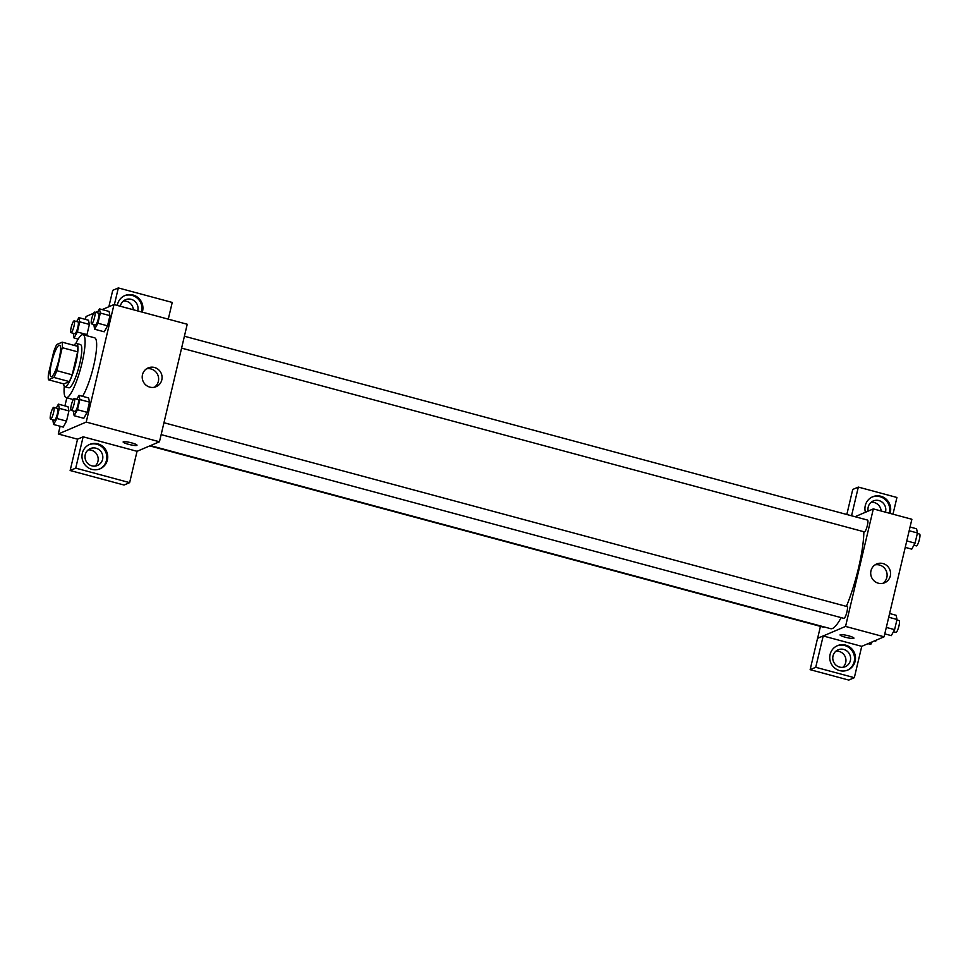 <?xml version="1.0" encoding="UTF-8"?>
<svg xmlns="http://www.w3.org/2000/svg" width="968" height="968" viewBox="0 0 968 968"><rect width="100%" height="100%" fill="white"/><g stroke="black" fill="none" stroke-linecap="round" stroke-linejoin="round"><path stroke-width="1.45" d="M51.606 376.637A16.287 3.219 105.1 0 1 51.074 376.697A16.287 3.219 105.1 0 1 52.199 360.132A16.287 3.219 105.1 0 1 59.544 345.237A16.287 3.219 105.1 0 1 58.733 360.592A16.287 3.219 105.1 0 1 51.606 376.637M56.785 370.671L62.218 347.681A21.877 4.332 105.1 0 0 62.206 342.176L56.749 344.511A21.877 4.332 105.1 0 0 53.833 351.263L48.4 374.253A21.877 4.332 105.1 0 0 48.412 379.771L53.869 377.435A21.877 4.332 105.1 0 0 56.785 370.671L72.201 374.822L77.634 351.832L62.218 347.681M48.412 379.771L63.828 383.921L69.297 381.586L53.869 377.435M62.206 342.176L77.621 346.326A21.877 4.332 105.1 0 1 77.634 351.832M72.201 374.822A21.877 4.332 105.1 0 1 69.297 381.586M63.598 383.848A22.397 4.429 -74.9 0 0 64.904 386.752A22.397 4.429 -74.9 0 0 75.008 366.267A22.397 4.429 -74.9 0 0 76.545 343.495A22.397 4.429 -74.9 0 0 73.967 345.334M76.545 343.495L80.404 344.535A22.397 4.429 105.1 0 1 79.291 365.638A22.397 4.429 105.1 0 1 69.49 387.708A22.397 4.429 105.1 0 1 68.764 387.781L64.904 386.752M75.746 343.604A32.573 6.449 105.1 0 1 83.042 334.698A32.573 6.449 105.1 0 1 81.433 365.408A32.573 6.449 105.1 0 1 67.167 397.497A32.573 6.449 105.1 0 1 66.114 397.618A32.573 6.449 105.1 0 1 64.263 386.244M83.042 334.698L94.61 337.808A32.573 6.449 105.1 0 1 94.562 361.717A32.573 6.449 105.1 0 1 82.582 396.323M93.654 313.233L86.067 316.476L85.378 319.392M66.84 397.812L64.929 405.894M60.113 426.247L58.286 434.003L86.225 422.072L114.006 304.545L102.16 309.591M98.046 311.357L95.699 312.361M52.829 419.785L53.591 424.492L63.235 427.094L66.526 421.104L68.934 410.928L68.038 406.729L58.407 404.14L56.253 408.06M73.278 333.282L74.04 337.989L77.343 332.012L86.975 334.601L89.383 324.425L88.487 320.226L78.856 317.637L76.69 321.558M93.835 324.51L94.61 329.217L104.242 331.806L107.545 325.829L109.953 315.641L109.057 311.454L99.414 308.852L97.26 312.773M73.386 411.001L74.161 415.72L83.793 418.309L87.096 412.32L89.504 402.144L88.608 397.957L78.977 395.355L76.811 399.276M137.045 451.306L83.139 436.798L75.734 468.137L129.639 482.645L137.045 451.306L159.454 441.783L187.235 324.256L114.006 304.545M117.322 305.428A13.237 12.814 -113.1 0 1 138.702 298.204A13.237 12.814 -113.1 0 1 142.284 312.156M114.381 304.642L118.338 287.932L172.231 302.439L168.287 319.15M141.534 311.95A13.237 12.814 66.9 0 0 124.388 295.784M120.347 306.251A9.16 8.869 -113.1 0 1 131.2 299.33A9.16 8.869 -113.1 0 1 137.674 310.909M123.335 301.06A9.16 8.869 -113.1 0 1 133.354 309.748M118.338 287.932L112.748 290.315L108.864 306.735M142.477 374.713A10.212 9.898 -113.1 0 1 161.245 373.418A10.212 9.898 -113.1 0 1 145.781 384.961A10.212 9.898 -113.1 0 1 142.477 374.713M159.454 441.783L86.225 422.072M154.36 387.273A10.212 9.898 66.9 0 0 146.483 368.832M123.13 441.952A7.127 1.077 -166.7 0 0 128.441 444.288A7.127 1.077 13.3 0 1 123.13 441.952A7.127 1.077 13.3 0 1 130.317 442.545A7.127 1.077 13.3 0 1 137.008 445.232A7.127 1.077 13.3 0 1 128.441 444.288A7.127 1.077 -166.7 0 0 137.008 445.232M83.139 436.798L77.549 439.182L58.286 434.003M82.328 453.242A13.237 12.814 -113.1 0 1 106.649 451.584A13.237 12.814 -113.1 0 1 86.6 466.528A13.237 12.814 -113.1 0 1 82.328 453.242M99.583 468.984A13.237 12.814 66.9 0 0 105.718 451.983A13.237 12.814 66.9 0 0 89.201 444.651M96.013 448.208A9.16 8.869 -113.1 0 1 97.526 465.439A9.16 8.869 -113.1 0 1 85.039 457.622A9.16 8.869 -113.1 0 1 96.013 448.208M88.148 449.939A9.16 8.869 -113.1 0 1 95.045 466.092M129.639 482.645L124.049 485.029L70.144 470.521L75.734 468.137M77.549 439.182L70.144 470.521M841.144 617.632A57.003 11.277 105.1 0 1 832.504 628.474A57.003 11.277 105.1 0 1 830.653 628.68L150.463 445.619M863.855 531.735A57.003 11.277 105.1 0 1 846.395 606.391M161.148 434.62L843.939 618.383A6.111 1.21 -74.9 0 0 846.697 612.804A6.111 1.21 -74.9 0 0 847.121 606.585L163.955 422.726M823.925 626.865A6.111 1.21 105.1 0 1 823.574 627.143A6.111 1.21 105.1 0 1 823.381 627.167L149.822 445.897M184.404 336.235L867.57 520.082A6.111 1.21 105.1 0 1 867.267 525.842A6.111 1.21 105.1 0 1 864.593 531.868A6.111 1.21 105.1 0 1 864.388 531.88L181.597 348.129M817.621 638.311L820.44 626.381M823.199 635.964L815.734 667.291L854.333 677.685L861.738 646.346L823.199 635.964L845.548 626.429L873.33 508.902L855.022 516.718M881.122 510.995A9.16 8.869 66.9 0 0 871.103 502.307M842.813 667.327A9.16 8.869 66.9 0 0 835.916 651.174M846.818 514.504L852.735 489.469L858.326 487.086L896.937 497.479L892.98 514.189M815.734 667.291L810.143 669.675L848.742 680.068L854.333 677.685M810.143 669.675L817.549 638.335L823.139 635.952M868.163 511.104A9.16 8.869 -113.1 0 1 878.968 500.577A9.16 8.869 -113.1 0 1 885.442 512.157M889.302 513.197A13.237 12.814 66.9 0 0 872.156 497.032M865.416 512.278A13.237 12.814 -113.1 0 1 886.47 499.44A13.237 12.814 -113.1 0 1 890.052 513.391M839.607 667.073A9.16 8.869 -113.1 0 1 838.094 649.83A9.16 8.869 -113.1 0 1 849.856 654.779A9.16 8.869 -113.1 0 1 839.607 667.073M847.351 670.219A13.237 12.814 66.9 0 0 853.474 653.231A13.237 12.814 66.9 0 0 836.957 645.898M830.096 654.489A13.237 12.814 -113.1 0 1 854.405 652.831A13.237 12.814 -113.1 0 1 834.368 667.775A13.237 12.814 -113.1 0 1 830.096 654.489M851.55 515.775L858.326 487.086M861.738 646.346L884.099 636.799L911.88 519.271L873.33 508.902M882.961 563.545A10.212 9.898 -113.1 0 1 884.655 582.76A10.212 9.898 -113.1 0 1 871.539 577.255A10.212 9.898 -113.1 0 1 882.961 563.545M884.099 636.799L845.548 626.429M882.84 583.329A10.212 9.898 66.9 0 0 874.975 564.889M840.067 634.899A7.127 1.077 -166.7 0 0 845.366 637.234A7.127 1.077 13.3 0 1 840.067 634.899A7.127 1.077 13.3 0 1 847.242 635.492A7.127 1.077 13.3 0 1 853.933 638.178A7.127 1.077 13.3 0 1 845.366 637.234A7.127 1.077 -166.7 0 0 853.933 638.178M884.788 633.883L891.31 635.625L894.601 629.648L897.009 619.472L896.114 615.273L889.592 613.518M894.601 629.648L886.313 627.421M897.009 619.472L888.721 617.233M896.888 619.98L899.151 620.597A6.111 1.21 105.1 0 1 898.848 626.344A6.111 1.21 105.1 0 1 896.174 632.37A6.111 1.21 105.1 0 1 895.981 632.394L893.464 631.717M905.237 547.38L911.747 549.134L915.05 543.145L917.458 532.969L916.563 528.77L910.041 527.015M915.05 543.145L906.762 540.918M917.458 532.969L909.17 530.742M917.337 533.477L919.6 534.094A6.111 1.21 105.1 0 1 919.298 539.854A6.111 1.21 105.1 0 1 916.623 545.867A6.111 1.21 105.1 0 1 916.43 545.891L913.913 545.214M867.994 643.672L870.74 644.41L872.12 641.917M876.512 640.042A6.111 1.21 105.1 0 1 875.616 641.143A6.111 1.21 105.1 0 1 875.411 641.167L874.455 640.913M74.161 415.72L77.452 409.73L79.86 399.554L78.977 395.355M74.294 398.598L78.154 399.639A6.111 1.21 105.1 0 1 77.851 405.398A6.111 1.21 105.1 0 1 75.177 411.412A6.111 1.21 105.1 0 1 74.984 411.436L71.124 410.396A6.111 1.21 105.1 0 1 71.547 404.188A6.111 1.21 105.1 0 1 74.294 398.598A6.111 1.21 105.1 0 1 73.992 404.358A6.111 1.21 105.1 0 1 71.317 410.371A6.111 1.21 105.1 0 1 71.124 410.396M83.793 418.309L87.096 412.32L77.452 409.73M87.096 412.32L89.504 402.144L79.86 399.554M89.504 402.144L88.608 397.957M94.61 329.217L97.901 323.227L100.309 313.051L99.414 308.852M94.743 312.095L98.603 313.136A6.111 1.21 105.1 0 1 98.3 318.896A6.111 1.21 105.1 0 1 95.626 324.909A6.111 1.21 105.1 0 1 95.421 324.933L91.573 323.893A6.111 1.21 105.1 0 1 91.996 317.685A6.111 1.21 105.1 0 1 94.743 312.095A6.111 1.21 105.1 0 1 94.441 317.855A6.111 1.21 105.1 0 1 91.766 323.869A6.111 1.21 105.1 0 1 91.573 323.893M104.242 331.806L107.545 325.829L97.901 323.227M107.545 325.829L109.953 315.641L100.309 313.051M109.953 315.641L109.057 311.454M53.591 424.492L56.894 418.515L59.302 408.339L58.407 404.14M53.736 407.383L57.584 408.423A6.111 1.21 105.1 0 1 57.294 414.171A6.111 1.21 105.1 0 1 54.607 420.197A6.111 1.21 105.1 0 1 54.414 420.221L50.566 419.18A6.111 1.21 105.1 0 1 50.977 412.961A6.111 1.21 105.1 0 1 53.736 407.383A6.111 1.21 105.1 0 1 53.434 413.142A6.111 1.21 105.1 0 1 50.76 419.156A6.111 1.21 105.1 0 1 50.566 419.18M63.235 427.094L66.526 421.104L56.894 418.515M66.526 421.104L68.934 410.928L59.302 408.339M68.934 410.928L68.038 406.729M77.343 332.012L79.751 321.836L78.856 317.637M74.185 320.88L78.033 321.921A6.111 1.21 105.1 0 1 77.73 327.68A6.111 1.21 105.1 0 1 75.056 333.694A6.111 1.21 105.1 0 1 74.863 333.718L71.003 332.677A6.111 1.21 105.1 0 1 71.426 326.47A6.111 1.21 105.1 0 1 74.185 320.88A6.111 1.21 105.1 0 1 73.883 326.639A6.111 1.21 105.1 0 1 71.209 332.653A6.111 1.21 105.1 0 1 71.003 332.677M78.142 339.102L74.04 337.989M86.975 334.601L89.383 324.425L79.751 321.836M89.383 324.425L88.487 320.226M73.302 399.554L66.114 397.618"/></g></svg>
